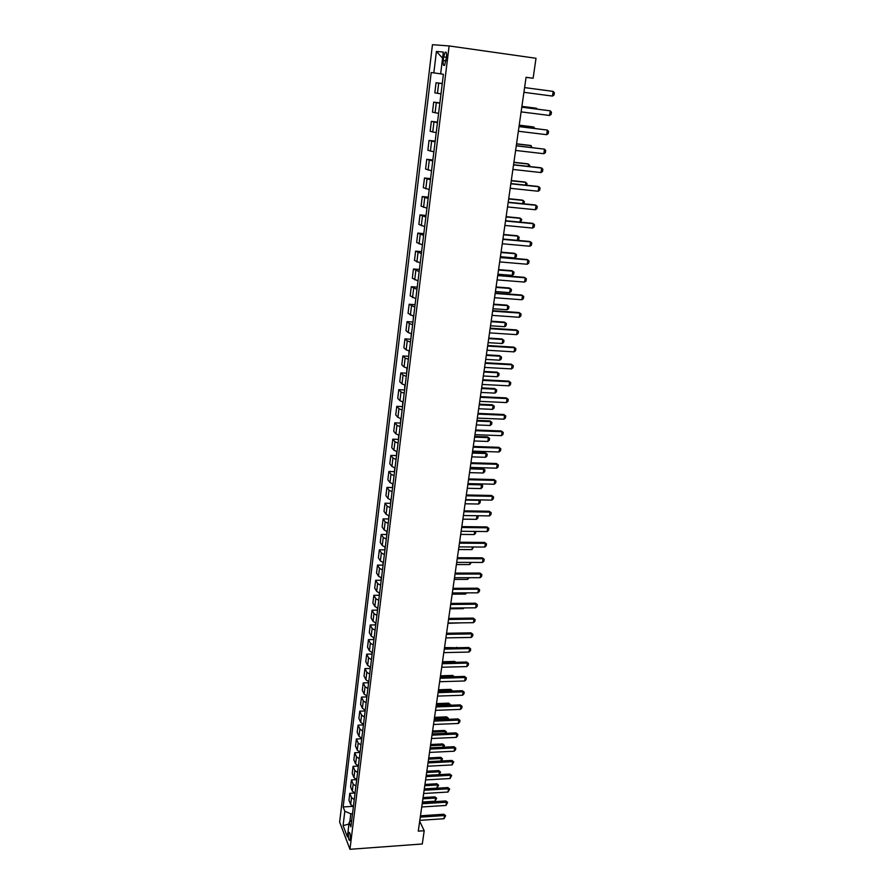 <?xml version="1.0" encoding="UTF-8"?>
<svg xmlns="http://www.w3.org/2000/svg" width="894" height="894" viewBox="0 0 894 894"><rect width="100%" height="100%" fill="white"/><g stroke="black" fill="none" stroke-linecap="round" stroke-linejoin="round"><path stroke-width="1.34" d="M350.292 838.795C350.459 834.616 350.012 832.459 348.962 832.336L348.459 834.013C348.291 838.181 348.738 840.326 349.8 840.461L350.292 838.795M432.45 44.7L339.642 822.044L349.956 849.3L449.123 45.94L432.45 44.7M526.052 77.365L533.115 78.259L526.063 77.297L418.269 831.152L424.203 830.738L419.677 821.262M443.659 56.87L443.223 60.446C442.932 64.446 443.39 66.067 444.62 65.318L446.519 57.16C446.81 53.148 446.352 51.517 445.123 52.277L443.659 56.87L446.508 57.272M440.664 73.833L431.199 72.526L343.14 806.947L352.705 806.354M433.825 72.906L436.406 51.45L443.323 52.075L440.653 73.889L443.402 74.291L350.906 826.849L349.163 822.391L347.397 836.885L343.084 825.587L344.816 811.238L343.14 806.947M424.203 830.738L422.292 843.981L349.956 849.3M533.115 78.259L536.009 58.278L449.123 45.94M352.527 813.685L350.783 813.797L349.8 821.843M442.251 83.678L436.048 82.717L442.273 83.533M353.398 806.623L350.671 804.511L348.962 800.253L349.8 793.313L354.639 793.034M355.052 793.179L352.303 791.089L350.582 786.888L351.431 779.892L356.371 779.624M356.717 779.624L353.957 777.556L352.214 773.411L353.074 766.359L358.025 766.102M358.393 765.968L355.622 763.923L353.868 759.833L354.728 752.726L359.701 752.491M360.081 752.189L357.298 750.178L355.521 746.144L356.393 738.98L361.388 738.768M361.791 738.31L358.986 736.321L357.198 732.354L358.081 725.135L363.087 724.922L363.299 726.062M363.512 724.319L360.695 722.352L358.885 718.441L359.768 711.166L364.808 710.976L365.02 712.06M365.244 710.216L362.416 708.271L360.595 704.427L361.478 697.096L366.551 696.918M366.998 695.99L364.149 694.079L362.305 690.291L363.199 682.904L368.306 682.748M368.753 681.653L365.892 679.764L364.037 676.054L364.942 668.6L370.071 668.466M370.529 667.203L367.646 665.337L365.78 661.683L366.685 654.173L371.859 654.062M372.317 652.631L369.423 650.798L367.535 647.211L368.451 639.635L373.658 639.534M374.128 637.936L371.211 636.126L369.311 632.617L370.239 624.973L375.469 624.895M375.949 623.118L373.022 621.341L371.088 617.899L372.027 610.2L377.302 610.144M377.782 608.177L374.843 606.434L372.899 603.059L373.837 595.292L379.145 595.259M379.637 593.113L376.676 591.403L374.709 588.096L375.659 580.262L381 580.251M381.503 577.926L378.52 576.239L376.542 573.009L377.503 565.109L382.878 565.12M383.392 562.605L380.386 560.951L378.385 557.8L379.358 549.832L384.778 549.866M385.28 547.162L382.274 545.53L380.252 542.457L381.224 534.433L386.689 534.478M387.203 531.584L384.163 529.986L382.129 526.991L383.113 518.889L388.611 518.967M389.136 515.86L386.085 514.307L384.018 511.39L385.012 503.221L390.555 503.322M391.08 500.014L388.007 498.494L385.929 495.656L386.934 487.42L392.522 487.543M393.047 484.034L389.963 482.548L387.862 479.787L388.868 471.473L394.5 471.63M395.025 467.908L391.918 466.456L389.795 463.785L390.812 455.404L396.5 455.582M397.025 451.649L393.896 450.23L391.762 447.637L392.779 439.189L398.512 439.39M399.037 435.244L395.897 433.858L393.74 431.355L394.768 422.828L400.534 423.063M401.071 418.694L397.908 417.353L395.729 414.928L396.768 406.334L402.557 406.591M403.127 401.998L399.942 400.691L397.741 398.366L398.791 389.695L404.602 389.974M405.194 385.158L401.998 383.884L399.763 381.66L400.825 372.91L406.669 373.211M407.284 368.172L404.066 366.942L401.808 364.797L402.881 355.968L408.737 356.304M409.396 351.029L406.155 349.833L403.876 347.788L404.96 338.882L410.838 339.251M411.519 333.73L408.256 332.579L405.965 330.624L407.049 321.65L412.95 322.041M413.665 316.275L408.066 313.313L409.161 304.251L415.084 304.675M415.151 304.139L415.811 298.663L410.178 295.847L411.296 286.706L417.241 287.153M418.012 280.895L412.324 278.224L413.441 268.993L419.409 269.474M420.214 262.959L414.481 260.433L415.609 251.125L421.61 251.639M422.437 244.867L416.66 242.497L417.8 233.099L423.823 233.636M424.684 226.607L418.861 224.383L420.012 214.895L426.047 215.476M426.952 208.168L421.074 206.112L422.236 196.535L428.304 197.149M429.232 189.562L423.309 187.662L424.482 178.007L430.573 178.644M431.545 170.788L425.578 169.044L426.751 159.3L432.875 159.981M433.869 151.835L427.857 150.259L429.042 140.425L435.188 141.129M436.227 132.703L430.159 131.295L431.355 121.36L437.524 122.109M438.596 113.382L432.472 112.152L433.691 102.128L439.882 102.911M440.999 93.892L434.819 92.831L436.048 82.717M439.837 103.268L433.691 102.128M437.457 122.679L431.355 121.36M435.099 141.9L429.042 140.425M432.752 160.954L426.751 159.3M430.439 179.817L424.482 178.007M428.137 198.513L422.236 196.535M425.857 217.041L420.012 214.895M423.6 235.39L417.8 233.099M421.365 253.572L415.609 251.125M419.152 271.586L413.441 268.993M416.962 289.444L411.296 286.706M414.782 307.134L409.161 304.251M412.626 324.667L409.363 323.539L407.049 321.65M410.491 342.044L407.251 340.882L404.96 338.882M408.379 359.276L405.15 358.058L402.881 355.968M406.278 376.34L403.071 375.089L400.825 372.91M404.2 393.259L401.015 391.974L398.791 389.695M402.144 410.033L398.97 408.703L396.768 406.334M400.099 426.661L396.947 425.298L394.768 422.828M398.076 443.133L394.936 441.737L392.779 439.189M396.064 459.471L392.947 458.041L390.812 455.404M394.075 475.664L390.98 474.2L388.868 471.473M392.097 491.722L389.024 490.214L386.934 487.42M390.142 507.647L387.08 506.105L385.012 503.221M388.197 523.426L385.158 521.85L383.113 518.889M386.275 539.071L383.258 537.462L381.224 534.433M384.375 554.593L381.369 552.95L379.358 549.832M382.476 569.97L379.492 568.305L377.503 565.109M380.609 585.235L377.637 583.536L375.659 580.262M378.743 600.366L375.793 598.634L373.837 595.292M376.899 615.363L373.96 613.608L372.027 610.2M375.078 630.248L372.15 628.46L370.239 624.973M373.256 644.999L370.351 643.188L368.451 639.635M371.457 659.638L368.574 657.794L366.685 654.173M369.68 674.154L366.808 672.277L364.942 668.6M367.903 688.548L365.054 686.648L363.199 682.904M366.149 702.829L363.31 700.907L361.478 697.096M364.406 716.999L361.589 715.044L359.768 711.166M362.685 731.046L359.88 729.068L358.081 725.135M360.975 744.993L358.181 742.981L356.393 738.98M359.276 758.816L356.494 756.793L354.728 752.726M357.589 772.539L354.817 770.483L353.074 766.359M355.913 786.139L353.164 784.072L351.431 779.892M354.248 799.649L351.521 797.549L349.8 793.313M344.816 811.238L350.783 813.797M351.733 820.156L349.163 822.391M442.575 58.155L436.406 51.45M343.084 825.587L348.962 824.067M524.588 87.59L553.174 91.4L554.358 92.752L554.012 95.088L552.47 96.083L523.918 92.305M552.47 96.083L553.174 91.4L524.588 87.578M443.212 75.811L442.463 81.957M521.783 107.191L550.257 110.834L551.442 112.141L551.095 114.466L549.553 115.471L521.113 111.873M549.553 115.471L550.257 110.834L521.794 107.135M519.012 126.613L547.363 130.088L548.558 131.362L548.212 133.653L546.67 134.681L518.352 131.25M546.67 134.681L547.363 130.088L519.023 126.512M516.263 145.845L544.502 149.153L545.698 150.393L545.351 152.662L543.82 153.712L515.603 150.438M543.82 153.712L544.502 149.153L516.274 145.711M440.82 95.345L440.072 101.435M536.601 109.034L536.713 108.33L521.895 106.431M537.462 109.146L535.763 108.152L521.906 106.375M438.44 114.7L437.691 120.724M533.774 128.323L533.953 127.082L519.202 125.272M535.115 128.49L533.014 126.87L519.213 125.182M436.082 133.865L435.344 139.844M530.969 147.432L531.226 145.677L516.531 143.945M532.31 147.588L530.298 145.431L516.553 143.811M513.536 164.909L541.663 168.05L542.859 169.257L542.524 171.503L540.993 172.553L512.888 169.447M540.993 172.553L541.663 168.05L540.702 167.759L513.558 164.72M433.746 152.852L433.02 158.774M528.198 166.362L528.533 164.094L513.882 162.44M529.527 166.507L529.706 165.267L527.605 163.814L513.905 162.272M510.832 183.784L538.858 186.768L540.043 187.93L539.708 190.165L538.188 191.238L510.195 188.288M538.188 191.238L538.858 186.768L537.897 186.444L510.865 183.561M508.161 202.48L536.076 205.307L537.26 206.447L536.925 208.66L535.405 209.732L507.524 206.95M535.405 209.732L536.076 205.307L535.126 204.95L508.194 202.223M505.512 221.019L533.316 223.69L534.5 224.785L534.176 226.975L532.656 228.071L504.875 225.433M532.656 228.071L533.316 223.69L532.377 223.299L505.557 220.717M502.886 239.368L530.589 241.894L531.774 242.956L531.449 245.135L529.93 246.241L502.26 243.749M529.93 246.241L530.589 241.894L529.65 241.469L502.931 239.033M500.282 257.561L527.873 259.93L529.058 260.97L528.734 263.115L527.236 264.244L499.668 261.908M527.236 264.244L527.873 259.93L526.957 259.483L500.338 257.193M431.433 171.67L430.718 177.537M525.448 185.114L525.851 182.342L511.267 180.778M526.767 185.259L527.024 183.493L524.946 182.03L511.29 180.566M429.142 190.31L428.427 196.121M522.722 203.698L523.202 200.435L508.664 198.949M523.895 203.81L524.376 201.541L522.297 200.088L508.697 198.703M426.874 208.783L426.17 214.538M520.017 222.103L520.565 218.359L506.093 216.951M520.61 222.159L521.75 219.443L519.671 217.991L506.127 216.672M424.628 227.076L423.924 232.786M503.59 234.474L517.078 235.725L519.135 237.178L518.822 239.29L517.369 240.352L517.961 236.128L503.534 234.798M422.393 245.213L421.7 250.868M500.405 256.701L514.765 257.941L515.38 253.74L501.009 252.488M514.765 257.941L516.24 256.857L516.553 254.756L514.508 253.304L501.065 252.13M497.701 275.587L525.191 277.81L526.376 278.816L526.052 280.951L524.554 282.079L497.086 279.889M524.554 282.079L525.191 277.81L524.286 277.33L497.768 275.173M420.191 263.182L419.498 268.792M497.902 274.201L512.206 275.363L512.821 271.195L498.506 270.01M512.206 275.363L513.681 274.257L513.994 272.178L511.949 270.726L498.561 269.619M495.153 293.456L522.532 295.534L523.716 296.506L523.403 298.618L521.906 299.758L494.538 297.713M521.906 299.758L522.532 295.534L521.638 295.009L495.22 292.997M418.001 280.995L417.319 286.549M495.421 291.533L509.681 292.629L510.284 288.494L496.025 287.387M509.681 292.629L511.144 291.511L511.457 289.455L509.424 288.002L496.081 286.963M492.616 311.146L519.906 313.09L521.079 314.029L520.766 316.118L519.269 317.281L492.013 315.37M519.269 317.281L519.906 313.09L519.012 312.542L492.695 310.665M492.974 308.721L507.166 309.737L507.77 305.647L493.555 304.608M507.166 309.737L508.63 308.62L508.932 306.575L506.92 305.122L493.622 304.15M490.113 328.69L517.291 330.489L518.464 331.406L518.151 333.473L516.665 334.647L489.51 332.881M516.665 334.647L517.291 330.489L516.408 329.908L490.191 328.176M413.531 316.252L413.006 321.583M490.538 325.762L504.674 326.701L505.278 322.645L491.119 321.684M504.674 326.701L506.138 325.572L506.44 323.55L504.428 322.097L491.186 321.192M487.632 346.079L514.698 347.732L515.883 348.615L515.57 350.671L514.084 351.856L487.029 350.224M514.084 351.856L514.698 347.732L513.827 347.129L487.711 345.52M411.274 333.674L410.882 338.871M488.113 342.648L502.216 343.519L502.797 339.496L488.694 338.602M502.216 343.519L503.668 342.38L503.97 340.368L501.97 338.927L488.772 338.088M485.163 363.299L512.139 364.83L511.267 364.193L513.312 365.68L513.011 367.725L511.524 368.909L484.57 367.412M485.252 362.718L511.267 364.193M511.524 368.909L512.139 364.83L513.312 365.68M409.027 350.94L408.781 356.002M485.721 359.388L499.768 360.193L500.349 356.214L486.291 355.387M499.522 355.6L501.512 357.052L499.522 355.6L486.381 354.829M501.512 357.052L501.221 359.042L499.768 360.193M482.726 380.375L509.591 381.772L508.731 381.112L510.765 382.598L510.463 384.621L508.988 385.817L482.134 384.454M482.816 379.76L508.731 381.112M508.988 385.817L509.591 381.772L510.765 382.598M480.301 397.305L507.077 398.568L506.216 397.875L508.25 399.361L507.948 401.361L506.473 402.579L479.72 401.339M480.391 396.657L506.216 397.875M506.473 402.579L507.077 398.568L508.25 399.361M477.899 414.078L504.574 415.218L503.735 414.503L505.747 415.978L505.445 417.967L503.981 419.197L477.329 418.079M477.999 413.397L503.735 414.503M503.981 419.197L504.574 415.218L505.747 415.978M475.53 430.707L502.093 431.724L501.266 430.975L503.266 432.461L502.976 434.428L501.512 435.657L474.96 434.674M475.63 429.992L501.266 430.975M501.512 435.657L502.093 431.724L503.266 432.461M473.172 447.19L499.645 448.084L498.818 447.313L500.808 448.788L500.517 450.744L499.053 451.984L472.602 451.124M473.272 446.452L498.818 447.313M499.053 451.984L499.645 448.084L500.808 448.788M470.836 463.528L497.209 464.299L496.393 463.505L498.371 464.981L498.081 466.914L496.628 468.177L470.278 467.428M470.937 462.757L496.393 463.505M496.628 468.177L497.209 464.299L498.371 464.981M468.512 479.732L494.795 480.38L493.98 479.564L495.958 481.039L495.678 482.961L494.226 484.224L467.964 483.598M468.635 478.927L493.98 479.564M494.226 484.224L494.795 480.38L495.958 481.039M466.221 495.79L492.404 496.326L491.599 495.477L493.566 496.952L493.287 498.852L491.834 500.126L465.673 499.623M466.333 494.963L491.599 495.477M491.834 500.126L492.404 496.326L493.566 496.952M463.941 511.714L490.035 512.128L489.23 511.256L491.197 512.743L490.907 514.62L489.465 515.905L463.394 515.514M464.064 510.854L489.23 511.256M489.465 515.905L490.035 512.128L491.197 512.743M461.684 527.505L487.677 527.806L486.895 526.912L488.839 528.388L488.56 530.254L487.118 531.55L461.148 531.271M461.807 526.611L486.895 526.912M487.118 531.55L487.677 527.806L488.839 528.388M459.449 543.15L485.353 543.34L484.57 542.423L486.504 543.898L486.224 545.753L484.794 547.05L458.913 546.893M459.572 542.233L484.57 542.423M484.794 547.05L485.353 543.34L486.504 543.898M457.225 558.672L483.039 558.75L482.257 557.811L484.19 559.286L483.922 561.119L482.481 562.438L456.7 562.371M457.359 557.733L482.257 557.811M482.481 562.438L483.039 558.75L484.19 559.286M455.024 574.06L480.737 574.037L479.977 573.076L481.9 574.54L481.62 576.362L480.19 577.68L454.498 577.736M455.169 573.088L479.977 573.076M480.19 577.68L480.737 574.037L481.9 574.54M452.845 589.314L478.469 589.191L477.709 588.207L479.62 589.671L479.352 591.482L477.921 592.811L452.319 592.957M452.99 588.33L477.709 588.207M477.921 592.811L478.469 589.191L479.62 589.671M450.677 604.456L476.211 604.221L475.463 603.215L477.362 604.679L477.094 606.467L475.675 607.808L450.163 608.065M450.822 603.428L475.463 603.215M475.675 607.808L476.211 604.221L477.362 604.679M448.531 619.453L473.976 619.117L473.228 618.089L475.127 619.564L474.859 621.341L473.44 622.682L448.017 623.04M448.687 618.413L473.228 618.089M473.44 622.682L473.976 619.117L475.127 619.564M446.408 634.338L471.753 633.902L471.015 632.851L472.904 634.315L472.647 636.081L471.227 637.433L445.894 637.891M446.564 633.265L471.015 632.851M471.227 637.433L471.753 633.902L472.904 634.315M444.296 649.1L469.562 648.563L468.825 647.491L470.702 648.955L470.445 650.709L469.037 652.061L443.793 652.62M444.452 648.005L468.825 647.491M469.037 652.061L469.562 648.563L470.702 648.955M406.904 368.082L406.692 372.977M483.352 375.983L497.343 376.732L497.924 372.776L483.922 372.016M497.098 372.139L499.087 373.591L497.098 372.139L484 371.435M499.087 373.591L498.796 375.558L497.343 376.732M404.826 385.068L404.624 389.818M480.994 392.444L494.941 393.114L495.511 389.192L481.564 388.499M494.706 388.544L496.673 389.985L494.706 388.544L481.654 387.884M496.673 389.985L496.382 391.941L494.941 393.114M402.758 401.909L402.568 406.502M478.67 408.748L492.549 409.363L493.119 405.474L479.218 404.848M492.326 404.792L494.281 406.245L492.326 404.792L479.318 404.2M494.281 406.245L494.002 408.178L492.549 409.363M400.702 418.604L400.546 423.041M476.357 424.929L490.191 425.477L490.75 421.622L476.904 421.063M489.957 420.918L491.912 422.359L489.957 420.918L477.005 420.381M491.912 422.359L491.633 424.281L490.191 425.477M398.668 435.154L398.523 439.435M474.055 440.966L487.845 441.457L488.403 437.635L474.602 437.132M487.621 436.898L489.566 438.339L487.621 436.898L474.703 436.428M489.566 438.339L489.286 440.25L487.845 441.457M396.657 451.559L396.523 455.694M471.786 456.868L485.52 457.292L486.079 453.504L472.334 453.068M485.297 452.744L487.23 454.186L485.297 452.744L472.434 452.33M487.23 454.186L486.962 456.085L485.52 457.292M394.656 467.819L394.545 471.808M469.529 472.635L483.218 473.004L483.766 469.249L470.065 468.869M482.995 468.467L484.928 469.898L482.995 468.467L470.177 468.11M484.928 469.898L484.649 471.775L483.218 473.004M392.678 483.933L392.578 487.789M467.294 488.28L480.938 488.582L481.486 484.85L467.83 484.537M480.715 484.045L482.637 485.487L480.715 484.045L467.942 483.743M482.637 485.487L482.358 487.353L480.938 488.582M390.723 499.925L390.633 503.635M465.081 503.78L478.67 504.026L479.206 500.338L465.606 500.07M478.972 499.88L480.357 500.942L478.793 499.88M480.357 500.942L480.089 502.786L478.67 504.026M388.767 515.771L388.7 519.336M477.43 515.726L478.111 516.274L477.843 518.095L476.424 519.347L476.949 515.715M462.88 519.157L476.424 519.347M477.027 515.715L478.111 516.274M386.845 531.483L386.789 534.914M475.832 531.427L475.608 533.282L474.189 534.545L474.647 531.416M460.701 534.411L474.189 534.545M384.934 547.061L384.889 550.358M473.596 546.983L471.987 549.609L472.367 546.972M458.533 549.542L471.987 549.609M383.034 562.505L383.012 565.678M471.328 562.404L469.786 564.561L470.11 562.404M456.387 564.539L469.786 564.561M381.157 577.826L381.146 580.865M469.082 577.703L467.618 579.39L467.864 577.703M454.264 579.424L467.618 579.39M379.291 593.013L379.291 595.929M452.152 594.175L465.461 594.097L465.64 592.878M465.461 594.097L466.78 592.878M377.436 608.076L377.458 610.859M450.062 608.814L463.315 608.68L463.427 607.931M463.315 608.68L464.131 607.92M375.603 623.006L375.636 625.677M447.983 623.341L461.237 622.85M373.781 637.824L373.826 640.372M458.913 633.064L446.564 633.254M442.206 663.739L467.372 663.102L466.646 662.018L468.523 663.471L468.266 665.214L466.858 666.578L441.703 667.226M442.362 662.622L466.646 662.018M466.858 666.578L467.372 663.102L468.523 663.471M371.982 652.519L372.038 654.944M457.102 647.737L444.519 647.558M457.404 647.737L456.812 647.301M440.127 678.255L465.215 677.518L464.489 676.412L466.355 677.875L466.098 679.596L464.69 680.971L439.636 681.72M440.295 677.116L464.489 676.412M464.69 680.971L465.215 677.518L466.355 677.875M370.194 667.092L370.261 669.394M455.303 662.298L454.744 661.426L442.485 661.728M455.906 662.286L454.744 661.426M438.071 692.649L463.07 691.822L462.354 690.704L464.209 692.157L463.952 693.867L462.556 695.241L437.579 696.091M438.239 691.487L462.354 690.704M462.556 695.241L463.07 691.822L464.209 692.157M368.417 681.541L368.496 683.731M453.336 676.736L440.317 676.903M453.996 676.713L452.688 675.451L440.474 675.797M454.387 676.691L452.688 675.451M436.026 706.93L460.935 706.014L460.231 704.874L462.075 706.327L461.818 708.026L460.432 709.4L435.534 710.35M436.194 705.746L460.231 704.874M460.432 709.4L460.935 706.014L462.075 706.327M366.652 695.878L366.752 697.957M451.235 691.062L451.325 690.459L438.317 690.883M450.654 689.363L452.453 690.783L450.654 689.363L438.485 689.755M434.003 721.1L458.823 720.095L458.119 718.932L459.963 720.385L459.706 722.061L458.32 723.458L433.512 724.486M434.171 719.894L458.119 718.932M458.32 723.458L458.823 720.095L459.963 720.385M364.908 710.104L364.797 710.965M449.146 705.277L449.302 704.282L436.339 704.751M448.632 703.165L450.42 704.584L448.632 703.165L436.507 703.6M450.42 704.584L450.33 705.232M431.992 735.159L456.733 734.052L456.029 732.879L457.862 734.332L457.616 735.997L456.231 737.394L431.511 738.511M432.171 733.929L456.029 732.879M456.231 737.394L456.733 734.052L457.862 734.332M363.176 724.207L363.087 724.945M447.078 719.379L447.291 717.994L434.372 718.508M446.62 716.865L448.408 718.284L446.62 716.865L434.54 717.346M448.408 718.284L448.263 719.324M430.003 749.094L454.644 747.909L453.962 746.713L455.784 748.155L455.538 749.809L454.152 751.217L429.522 752.424M430.17 747.842L453.962 746.713M454.152 751.217L454.644 747.909L455.784 748.155M361.455 738.198L361.589 739.941M445.033 733.359L445.29 731.594L432.417 732.164M444.631 730.454L446.419 731.862L444.631 730.454L432.584 730.968M446.419 731.862L446.207 733.303M428.025 762.917L452.587 761.654L451.906 760.436L453.716 761.878L452.096 764.929L427.544 766.225M428.204 761.654L451.906 760.436M452.096 764.929L452.587 761.654L453.716 761.878M359.757 752.077L359.902 753.709M442.999 747.228L443.312 745.093L430.483 745.708M442.653 743.931L444.43 745.35L442.653 743.931L430.651 744.501M444.43 745.35L443.972 747.183M426.058 776.64L450.542 775.277L449.861 774.048L451.671 775.5L450.051 778.54L425.589 779.914M426.248 775.355L449.861 774.048M450.051 778.54L450.542 775.277L451.671 775.5M358.058 765.845L358.215 767.376M440.977 760.995L441.345 758.492L428.561 759.14M440.697 757.319L442.463 758.727L440.697 757.319L428.74 757.922M442.463 758.727L441.602 760.962M424.114 790.251L448.509 788.81L447.838 787.558L449.637 789L448.028 792.039L423.644 793.503M424.304 788.944L447.838 787.558M448.028 792.039L448.509 788.81L449.637 789M356.382 779.512L356.55 780.931M438.976 774.651L439.401 771.79L426.65 772.483M438.753 770.594L440.518 772.003L438.753 770.594L426.829 771.231M440.518 772.003L439.256 774.629M422.18 803.751L446.497 802.231L445.838 800.957L447.626 802.41L446.017 805.438L421.722 806.98M422.37 802.421L445.838 800.957M446.017 805.438L446.497 802.231L447.626 802.41M354.717 793.056L354.896 794.386M424.304 788.877L436.998 788.128L437.457 784.977L424.762 785.714M436.831 783.77L438.574 785.178L436.831 783.77L424.941 784.451M438.574 785.178L436.998 788.128M420.269 817.15L444.497 815.54L443.837 814.255L445.625 815.697L444.027 818.725L419.811 820.346M420.459 815.797L443.837 814.255M444.027 818.725L444.497 815.54L445.625 815.697M353.063 806.511L353.264 807.729M422.437 801.985L435.087 801.192L435.546 798.063L422.884 798.845M434.909 796.845L436.652 798.241L434.909 796.845L423.063 797.56M436.652 798.241L435.087 801.192M437.457 93.345L438.697 83.153M435.076 112.789L436.306 102.698M432.73 132.055L433.948 122.053M430.405 151.131L431.612 141.23M428.092 170.039L429.288 160.227M425.812 188.768L426.997 179.046M423.544 207.33L424.717 197.697M421.297 225.713L422.46 216.169M419.074 243.928L420.225 234.474M416.872 261.987L418.012 252.611M414.693 279.867L415.822 270.591M412.525 297.601L413.654 288.404M410.38 315.169L411.497 306.05M408.256 332.579L409.363 323.539M406.155 349.833L407.251 340.882M404.066 366.942L405.15 358.058M401.998 383.884L403.071 375.089M399.942 400.691L401.015 391.974M397.908 417.353L398.97 408.703M395.897 433.858L396.947 425.298M393.896 450.23L394.936 441.737M391.918 466.456L392.947 458.041M389.963 482.548L390.98 474.2M388.007 498.494L389.024 490.214M386.085 514.307L387.08 506.105M384.163 529.986L385.158 521.85M382.274 545.53L383.258 537.462M380.386 560.951L381.369 552.95M378.52 576.239L379.492 568.305M376.676 591.403L377.637 583.536M374.843 606.434L375.793 598.634M373.022 621.341L373.96 613.608M371.211 636.126L372.15 628.46M369.423 650.798L370.351 643.188M367.646 665.337L368.574 657.794M365.892 679.764L366.808 672.277M364.149 694.079L365.054 686.648M362.416 708.271L363.31 700.907M360.695 722.352L361.589 715.044M358.986 736.321L359.88 729.068M357.298 750.178L358.181 742.981M355.622 763.923L356.494 756.793M353.957 777.556L354.817 770.483M352.303 791.089L353.164 784.072M350.671 804.511L351.521 797.549M446.061 60.837L443.223 60.446M446.229 52.433L445.123 52.277"/></g></svg>
